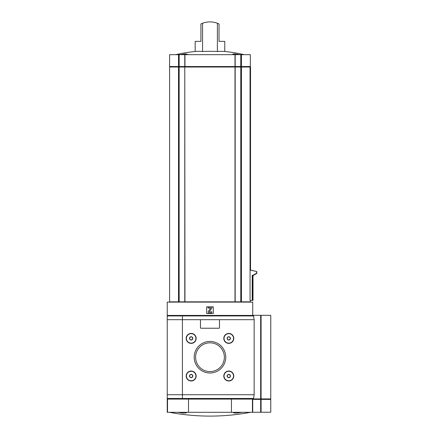 <?xml version="1.0" encoding="UTF-8"?>
<svg xmlns="http://www.w3.org/2000/svg" width="438" height="438" viewBox="0 0 438 438"><rect width="100%" height="100%" fill="white"/><g stroke="black" fill="none" stroke-linecap="round" stroke-linejoin="round"><path stroke-width="0.66" d="M242.094 412.3L236.602 413.122L233.635 412.886L234.757 412.3M185.197 412.3L186.32 412.886L183.352 413.122L177.855 412.3M233.394 54.673L232.72 54.142L234.932 53.89L239.805 54.673L234.938 53.89L232.72 54.142M202.575 51.498L202.575 23.258A20.898 20.898 0 0 1 217.379 23.258L219.027 23.959L219.027 41.375L224.782 41.375L224.782 51.498A151.439 75.719 90 0 0 217.379 51.498A151.439 151.439 0 0 0 202.575 51.498A151.439 75.719 -90 0 0 195.167 51.498A151.981 151.981 0 0 0 175.791 54.673M180.144 54.673L185.017 53.89L187.234 54.142L186.561 54.673M217.379 23.258L217.379 51.498M202.575 23.258L200.927 23.959L200.927 41.375L195.167 41.375L195.167 51.498M250.552 270.011L256.805 271.609L250.054 270.011L250.054 67.019L184.956 67.019L184.956 54.673L169.605 54.673L169.605 66.543L169.605 54.673M250.344 300.402L250.344 301.831L235.179 301.831L235.179 67.019M253.005 275.234L253.005 300.402L250.065 300.402L250.065 270.011M252.721 315.415L252.721 302.116L167.234 302.116L167.234 315.415L182.427 315.415L182.427 399.002L167.234 399.002L167.234 315.415M184.776 301.831L184.776 67.019L169.605 67.019L169.605 301.831L235.179 301.831M231.445 412.3L231.445 399.095L252.436 399.095L252.436 412.3L167.234 412.3L167.234 399.095L167.519 399.095L167.519 412.3M188.504 412.3L188.504 399.095L167.519 399.095M213.301 313.515L213.301 306.863L206.654 306.863L206.654 313.515L213.301 313.515M210.454 313.274A1.423 1.423 0 0 0 211.877 311.851L210.924 311.659A0.662 0.662 0 0 1 210.262 312.327L209.797 312.327A0.476 0.476 0 0 1 209.408 311.577L211.877 308.051L211.877 307.104L208.077 307.104L208.077 308.051L210.612 308.199L208.417 311.33A1.237 1.237 0 0 0 209.43 313.274L210.454 313.274M261.086 412.207L261.086 399.385L270.766 399.385L270.766 412.207L252.436 412.3M252.721 399.095L252.436 399.095M188.504 399.095L231.445 399.095M253.958 274.681L253.958 275.234L252.217 275.234L252.217 300.402M254.905 274.133L254.905 274.681L253.701 274.681L253.701 275.234M255.858 273.58L255.858 274.133L254.659 274.133L254.659 274.681M256.805 271.609L256.805 273.58L255.611 273.58L255.611 274.133M256.564 271.609L256.564 273.58M184.776 67.019L184.956 301.831M169.605 67.019L169.605 301.831M245.647 302.116L245.647 301.831M243.156 301.831L243.156 302.116M250.536 270.011L250.536 67.019L250.054 67.019M241.431 66.543L241.431 54.673L250.344 54.673L250.344 66.543L235.179 66.543L235.179 54.673L184.956 54.673M179.158 301.831L179.158 66.543L235.179 66.543M179.158 54.673L179.158 66.543L169.605 66.543M241.431 54.673L235.179 54.673M214.434 22.382L212.271 22.026M200.024 41.375L200.927 41.375M219.027 41.375L219.931 41.375M194.187 357.205A15.79 15.79 0 0 0 217.872 370.882A15.79 15.79 0 0 0 217.872 343.534A15.79 15.79 0 0 0 194.187 357.205M186.183 376.018A4.988 4.988 0 0 0 193.662 380.332A4.988 4.988 0 0 0 193.662 371.698A4.988 4.988 0 0 0 186.183 376.018M186.183 338.399A4.988 4.988 0 0 0 193.662 342.719A4.988 4.988 0 0 0 193.662 334.079A4.988 4.988 0 0 0 186.183 338.399M223.796 376.018A4.988 4.988 0 0 0 231.275 380.332A4.988 4.988 0 0 0 231.275 371.698A4.988 4.988 0 0 0 223.796 376.018M223.796 338.399A4.988 4.988 0 0 0 231.275 342.719A4.988 4.988 0 0 0 231.275 334.079A4.988 4.988 0 0 0 223.796 338.399M253.564 315.94L254.144 319.685L254.144 394.726L182.427 394.726L182.427 315.415L252.841 315.415L253.564 315.94L167.267 315.94L167.234 319.685L200.954 319.685A0.476 0.476 0 0 0 200.478 320.162L200.478 327.761A0.476 0.476 0 0 0 200.954 328.237L219 328.237A0.476 0.476 0 0 0 219.476 327.761L219.476 320.162A0.476 0.476 0 0 0 219 319.685L200.954 319.685M254.144 394.726L253.564 398.47L252.841 399.002L182.427 399.002L182.427 394.726L167.234 394.726M195.589 357.205A14.388 14.388 0 0 0 217.171 369.667A14.388 14.388 0 0 0 217.171 344.75A14.388 14.388 0 0 0 195.589 357.205M192.594 375.191L192.594 376.839L191.171 377.66L189.742 376.839L189.742 375.191L191.171 374.37L192.594 375.191L191.171 374.37L189.742 375.191L189.742 376.839L191.171 377.66L192.594 376.839L192.594 375.191M189.523 376.018A1.648 1.648 0 0 0 191.992 377.441A1.648 1.648 0 0 0 191.992 374.589A1.648 1.648 0 0 0 189.523 376.018M186.418 376.018A4.747 4.747 0 0 0 193.541 380.129A4.747 4.747 0 0 0 193.541 371.9A4.747 4.747 0 0 0 186.418 376.018M192.594 337.578L192.594 339.22L191.171 340.047L189.742 339.22L189.742 337.578L191.171 336.756L192.594 337.578L191.171 336.756L189.742 337.578L189.742 339.22L191.171 340.047L192.594 339.22L192.594 337.578M189.523 338.399A1.648 1.648 0 0 0 191.992 339.828A1.648 1.648 0 0 0 191.992 336.975A1.648 1.648 0 0 0 189.523 338.399M186.418 338.399A4.747 4.747 0 0 0 193.541 342.511A4.747 4.747 0 0 0 193.541 334.287A4.747 4.747 0 0 0 186.418 338.399M230.207 375.191L230.207 376.839L228.784 377.66L227.36 376.839L227.36 375.191L228.784 374.37L230.207 375.191L228.784 374.37L227.36 375.191L227.36 376.839L228.784 377.66L230.207 376.839L230.207 375.191M227.136 376.018A1.648 1.648 0 0 0 229.605 377.441A1.648 1.648 0 0 0 229.605 374.589A1.648 1.648 0 0 0 227.136 376.018M224.037 376.018A4.747 4.747 0 0 0 231.16 380.129A4.747 4.747 0 0 0 231.16 371.9A4.747 4.747 0 0 0 224.037 376.018M230.207 337.578L230.207 339.22L228.784 340.047L227.36 339.22L227.36 337.578L228.784 336.756L230.207 337.578L228.784 336.756L227.36 337.578L227.36 339.22L228.784 340.047L230.207 339.22L230.207 337.578M227.136 338.399A1.648 1.648 0 0 0 229.605 339.828A1.648 1.648 0 0 0 229.605 336.975A1.648 1.648 0 0 0 227.136 338.399M224.037 338.399A4.747 4.747 0 0 0 231.16 342.511A4.747 4.747 0 0 0 231.16 334.287A4.747 4.747 0 0 0 224.037 338.399M253.564 398.47L167.234 398.47L167.705 399.002L182.427 399.002M182.427 315.415L167.989 315.415L167.267 315.94M261.086 398.909L261.086 315.316L270.766 315.316L270.766 398.909L253.208 398.909M261.086 315.316L252.721 315.316M252.721 412.207L252.721 399.002M261.086 399.385L252.721 399.385M241.431 301.831L241.431 67.019M240.791 301.831L240.791 54.673M234.998 301.831L234.998 67.019M178.523 301.831L178.523 67.019M252.786 275.234L252.786 300.402M178.923 67.019L178.923 66.543M185.126 67.019L185.126 66.543M234.828 67.019L234.828 66.543M235.009 67.019L235.009 66.543M241.031 67.019L241.031 66.543M178.523 66.543L178.523 54.673M184.776 66.543L184.776 54.673M234.998 66.543L234.998 54.673M250.273 270.011L250.273 67.019M254.144 319.685L219 319.685M260.676 398.909L260.676 315.316M260.676 412.207L260.676 399.385M260.473 398.909L260.473 399.385M260.884 398.909L260.884 399.385M169.407 412.3A218.474 218.474 0 0 0 250.541 412.3M244.163 54.673A151.981 151.981 0 0 0 224.782 51.498M175.873 301.831L175.873 302.116M246.736 301.831L246.736 302.116M170.081 67.019L170.081 66.543M249.874 67.019L249.874 66.543M270.295 398.909L270.295 399.385"/></g></svg>
